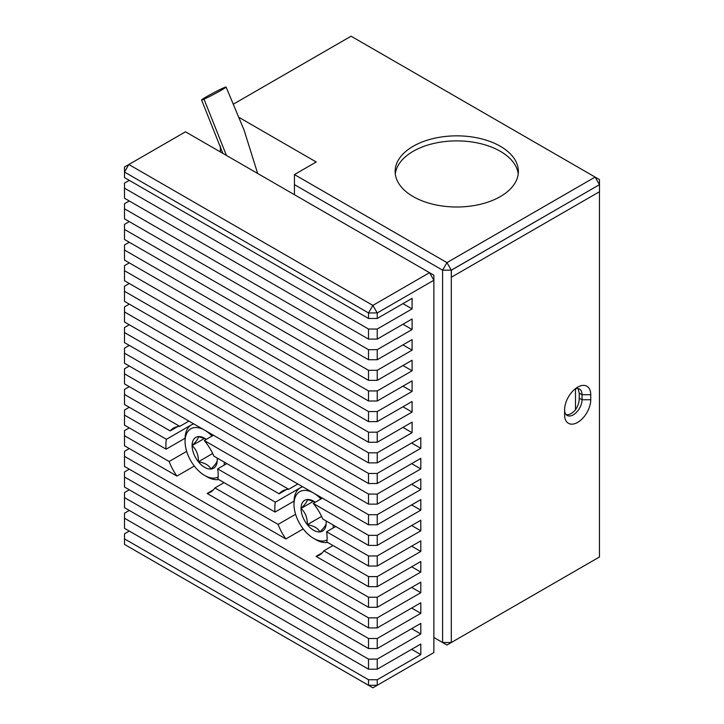 <?xml version="1.0" encoding="UTF-8"?>
<svg xmlns="http://www.w3.org/2000/svg" width="724" height="724" viewBox="0 0 724 724"><rect width="100%" height="100%" fill="white"/><g stroke="black" fill="none" stroke-linecap="round" stroke-linejoin="round"><path stroke-width="1.09" d="M303.229 528.936L285.88 538.955A36.978 21.349 60 0 1 278.088 524.393L295.6 514.275M333.013 545.534L323.863 550.819A36.978 21.349 60 0 1 319.456 555.036A36.978 21.349 60 0 1 316.062 556.376L322.325 552.765M294.007 501.135L275.057 512.076A36.978 21.349 60 0 1 275.355 502.185L302.37 486.582M335.737 526.484L326.587 531.769A36.978 21.349 60 0 1 326.886 541.995L368.516 566.032L377.231 566.032L420.807 540.873L420.807 551.444L411.657 546.158M286.595 489.496L279.138 493.804A36.978 21.349 60 0 1 282.487 490.99A36.978 21.349 60 0 1 288.713 489.27L297.872 483.985M322.379 498.139L313.23 503.424A36.978 21.349 60 0 1 322.804 519.018L368.516 545.407L377.231 545.407L420.807 520.248L420.807 530.81L377.231 555.969L368.516 555.969L326.587 531.769M194.294 466.048L176.946 476.057A36.978 21.349 60 0 1 169.145 461.496L186.665 451.378M224.069 482.636L214.919 487.922A36.978 21.349 60 0 1 210.521 492.139A36.978 21.349 60 0 1 207.118 493.487L213.39 489.867M185.073 438.246L166.122 449.179A36.978 21.349 60 0 1 166.42 439.287L193.435 423.694M226.802 463.586L217.653 468.871A36.978 21.349 60 0 1 217.942 479.107L275.057 512.076M177.652 426.599L170.194 430.907A36.978 21.349 60 0 1 173.543 428.092A36.978 21.349 60 0 1 179.778 426.373L188.928 421.087M213.444 435.242L204.286 440.527A36.978 21.349 60 0 1 213.87 456.12L279.138 493.804M179.778 426.373L124.492 394.453L124.492 389.422L129.288 386.652M288.713 489.27L204.286 440.527M377.231 318.469L377.231 312.94L368.516 312.94L124.492 172.05L124.492 167.018L128.845 164.502L124.492 172.05L124.492 177.588L368.516 318.469L377.231 318.469L412.092 298.351L412.092 308.913L377.231 329.04L368.516 329.04L124.492 188.159L124.492 198.222L368.516 339.103L377.231 339.103L412.092 318.976L412.092 329.547L377.231 349.674L368.516 349.674L124.492 208.784L124.492 218.847L368.516 359.738L377.231 359.738L412.092 339.61L412.092 350.172L377.231 370.299L368.516 370.299L124.492 229.418L124.492 239.481L368.516 380.362L377.231 380.362L412.092 360.235L412.092 370.806L377.231 390.933L368.516 390.933L124.492 250.042L124.492 260.106L368.516 400.996L377.231 400.996L412.092 380.869L412.092 391.431L377.231 411.558L368.516 411.558L124.492 270.676L124.492 280.74L368.516 421.621L377.231 421.621L412.092 401.494L412.092 412.065L377.231 432.192L368.516 432.192L124.492 291.301L124.492 301.365L368.516 442.255L377.231 442.255L412.092 422.128L412.092 432.69L377.231 452.817L368.516 452.817L124.492 311.935L124.492 321.999L368.516 462.88L377.231 462.88L420.807 437.721L420.807 448.292L377.231 473.451L368.516 473.451L124.492 332.56L124.492 342.624L368.516 483.514L377.231 483.514L420.807 458.355L420.807 468.926L377.231 494.076L368.516 494.076L124.492 353.194L124.492 363.258L368.516 504.139L377.231 504.139L420.807 478.989L420.807 489.551L377.231 514.71L368.516 514.71L124.492 373.828L124.492 383.892L368.516 524.773L377.231 524.773L420.807 499.614L420.807 510.185L377.231 535.344L368.516 535.344L313.23 503.424M420.807 510.185L411.657 504.899M170.194 430.907L124.492 404.517L124.492 394.453M368.516 535.344L368.516 545.407M166.42 439.287L124.492 415.087L124.492 410.056L129.288 407.286M275.355 502.185L217.653 468.871M420.807 530.81L411.657 525.524M166.122 449.179L124.492 425.151L124.492 415.087M368.516 555.969L368.516 566.032M316.062 556.376L368.516 586.666L377.231 586.666L420.807 561.507L420.807 572.069L411.657 566.792M169.145 461.496L124.492 435.712L124.492 430.68L129.288 427.911M278.088 524.393L214.919 487.922M420.807 551.444L377.231 576.603L368.516 576.603L323.863 550.819M176.946 476.057L124.492 445.776L124.492 435.712M207.118 493.487L285.88 538.955M368.516 576.603L368.516 586.666M124.492 250.042L124.492 245.011L129.288 242.241M412.092 370.806L402.942 365.52M124.492 332.56L124.492 327.529L129.288 324.768M420.807 448.292L411.657 443.007M124.492 188.159L124.492 183.127L129.288 180.357M412.092 308.913L402.942 303.627M420.807 572.069L377.231 597.228L368.516 597.228L124.492 456.346L124.492 466.41L368.516 607.291L377.231 607.291L420.807 582.132L420.807 592.703L377.231 617.862L368.516 617.862L124.492 476.971L124.492 487.035L368.516 627.925L377.231 627.925L420.807 602.766L420.807 613.328L377.231 638.487L368.516 638.487L124.492 497.605L124.492 492.573L129.288 489.804M420.807 613.328L411.657 608.051M124.492 373.828L124.492 368.797L129.288 366.027M420.807 489.551L411.657 484.266M124.492 311.935L124.492 306.904L129.288 304.134M412.092 432.69L402.942 427.413M124.492 229.418L124.492 224.386L129.288 221.616M412.092 350.172L402.942 344.886M124.492 270.676L124.492 265.645L129.288 262.875M412.092 391.431L402.942 386.154M124.492 497.605L124.492 507.669L368.516 648.55L377.231 648.55L420.807 623.391L420.807 633.962L377.231 659.121L368.516 659.121L124.492 518.23L124.492 513.198L129.288 510.438M420.807 633.962L411.657 628.676M124.492 476.971L124.492 471.939L129.288 469.179M420.807 592.703L411.657 587.417M124.492 353.194L124.492 348.163L129.288 345.393M420.807 468.926L411.657 463.641M124.492 456.346L124.492 451.314L129.288 448.545M124.492 518.23L124.492 528.294L368.516 669.184L377.231 669.184L420.807 644.025L420.807 654.596L377.231 679.745L368.516 679.745L124.492 538.864L124.492 533.832L129.288 531.063M420.807 654.596L411.657 649.31M124.492 291.301L124.492 286.27L129.288 283.509M412.092 412.065L402.942 406.779M124.492 208.784L124.492 203.752L129.288 200.982M412.092 329.547L402.942 324.262M368.516 679.745L368.516 685.284L124.492 544.403L124.492 538.864M377.231 400.996L377.231 390.933M377.231 421.621L377.231 411.558M377.231 442.255L377.231 432.192M377.231 462.88L377.231 452.817M377.231 483.514L377.231 473.451M377.231 504.139L377.231 494.076M377.231 524.773L377.231 514.71M377.231 545.407L377.231 535.344M377.231 566.032L377.231 555.969M377.231 586.666L377.231 576.603M377.231 607.291L377.231 597.228M377.231 627.925L377.231 617.862M377.231 648.55L377.231 638.487M377.231 669.184L377.231 659.121M368.516 318.469L368.516 312.94L372.869 305.392L377.231 312.94L433.875 280.233L433.875 652.577L377.231 685.284L377.231 679.745M377.231 339.103L377.231 329.04M377.231 359.738L377.231 349.674M377.231 380.362L377.231 370.299M368.516 597.228L368.516 607.291M368.516 659.121L368.516 669.184M368.516 411.558L368.516 421.621M368.516 349.674L368.516 359.738M368.516 432.192L368.516 442.255M368.516 494.076L368.516 504.139M368.516 617.862L368.516 627.925M368.516 638.487L368.516 648.55M368.516 329.04L368.516 339.103M368.516 514.71L368.516 524.773M368.516 452.817L368.516 462.88M368.516 473.451L368.516 483.514M368.516 370.299L368.516 380.362M368.516 685.284L377.231 685.284L372.869 687.8L368.516 685.284M368.516 390.933L368.516 400.996M433.875 275.201L433.875 280.233L429.522 272.686L433.875 275.201M185.498 131.804L429.522 272.686L372.869 305.392L128.845 164.502L185.498 131.804M320.949 498.963A27.729 16.009 -120 0 0 313.61 493.071A27.729 16.009 -120 0 0 293.998 504.393A27.729 16.009 -120 0 0 313.61 538.357L315.791 539.615A30.815 17.792 60 0 0 327.61 542.421M293.998 504.393L293.998 501.877A30.815 17.792 60 0 1 300.379 487.777A30.815 17.792 60 0 1 302.713 486.781M313.61 538.357L313.61 538.357A27.729 16.009 -120 0 0 327.067 539.959M333.203 527.95A27.729 16.009 -120 0 0 333.14 524.981M315.239 502.257A17.792 10.272 -120 0 0 313.61 501.189A17.792 10.272 -120 0 0 307.32 499.506L314.469 501.723M313.483 501.27L301.03 508.456C305.401 504.157 307.492 501.18 307.32 499.506A17.792 10.272 -120 0 0 301.03 508.456A17.792 10.272 -120 0 0 307.32 524.665A17.792 10.272 -120 0 0 319.899 531.923A17.792 10.272 -120 0 0 326.189 522.981A17.792 10.272 -120 0 0 326.072 520.9M301.03 508.456C305.401 512.547 307.492 517.95 307.32 524.665C313.782 525.778 317.981 528.194 319.899 531.923C324.271 527.633 326.361 524.647 326.189 522.981M321.619 516.411L307.32 524.665M212.014 436.065A27.729 16.009 -120 0 0 204.675 430.183A27.729 16.009 -120 0 0 185.063 441.504A27.729 16.009 -120 0 0 204.675 475.46L206.847 476.718A30.815 17.792 60 0 0 218.675 479.523M185.063 441.504L185.063 438.988A30.815 17.792 60 0 1 191.444 424.879A30.815 17.792 60 0 1 193.779 423.893M204.675 475.46L204.675 475.46A27.729 16.009 -120 0 0 218.132 477.062M224.259 465.052A27.729 16.009 -120 0 0 224.205 462.084M206.304 439.359A17.792 10.272 -120 0 0 204.675 438.301A17.792 10.272 -120 0 0 198.385 436.608L205.525 438.825M204.539 438.373L192.095 445.559C196.457 441.269 198.557 438.282 198.385 436.608A17.792 10.272 -120 0 0 192.095 445.559A17.792 10.272 -120 0 0 198.385 461.767A17.792 10.272 -120 0 0 210.965 469.034A17.792 10.272 -120 0 0 217.254 460.084A17.792 10.272 -120 0 0 217.128 458.002M192.095 445.559C196.457 449.649 198.557 455.052 198.385 461.767C204.847 462.88 209.037 465.297 210.965 469.034C215.327 464.736 217.426 461.758 217.254 460.084M212.684 453.514L198.385 461.767M599.463 191.724L599.463 556.982L451.305 642.514L451.305 270.17L442.59 270.17L442.59 642.514L451.305 642.514L446.952 645.03L433.875 637.482M233.716 103.966L351.086 36.2L599.463 179.597L599.463 184.629L595.11 177.081L446.952 262.622L294.433 174.565L294.433 184.629L442.59 270.17L446.952 262.622L451.305 270.17L599.508 184.656L451.351 270.197L451.351 277.238L599.508 191.706L599.508 184.656M564.602 414.834A18.489 10.67 120 0 0 577.68 422.382A18.489 10.67 120 0 0 590.748 399.738L590.748 394.707A18.489 10.67 120 0 0 577.68 387.159A18.489 10.67 120 0 0 564.602 409.802L564.602 414.834M294.433 194.693L294.433 184.629M220.358 151.931L220.358 145.995M239.336 117.596L316.225 161.986L294.433 174.565M575.272 388.797A12.326 7.113 -60 0 1 579.481 389.06A12.326 7.113 -60 0 1 582.033 394.707L582.033 399.738A12.326 7.113 -60 0 1 576.657 412.137A12.326 7.113 -60 0 1 567.154 415.44A12.326 7.113 -60 0 1 564.602 409.802M566.168 414.644A12.326 7.113 120 0 0 575.499 409.712C578.051 405.974 579.291 402.11 579.218 398.109L579.218 393.078L578.123 388.571M413.178 196.584A61.621 35.576 0 0 0 480.338 204.295A61.621 35.576 0 0 0 518.384 171.425A61.621 35.576 0 0 0 456.754 135.85A61.621 35.576 0 0 0 395.132 171.425A61.621 35.576 0 0 0 413.178 196.584M395.286 173.941A61.621 35.576 180 0 1 456.754 140.881A61.621 35.576 180 0 1 518.23 173.941M204.014 99.161A13.865 0.724 -27.9 0 0 217.879 92.129A13.865 0.724 -27.9 0 0 226.078 87.016A13.865 0.724 -27.9 0 0 213.508 92.853A13.865 0.724 -27.9 0 0 201.562 99.984A13.865 0.724 -27.9 0 0 204.014 99.161L226.44 155.434M590.748 399.738L582.033 399.738L579.218 398.109M579.218 393.078L582.033 394.707L590.748 394.707M575.499 388.734L575.499 409.712M300.379 487.777L302.406 486.609M191.444 424.879L193.471 423.712M257.644 173.452L244.088 130.103L226.078 87.016M222.856 153.37L201.598 100.012"/></g></svg>
